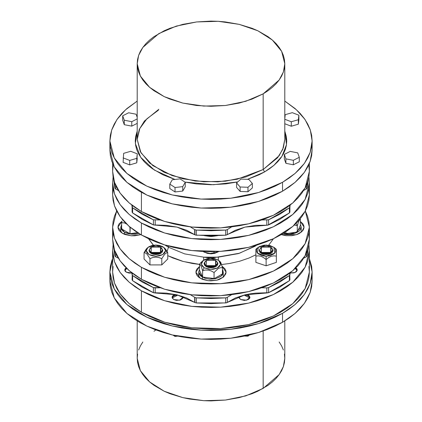 <?xml version="1.0" encoding="UTF-8"?>
<svg xmlns="http://www.w3.org/2000/svg" width="422" height="422" viewBox="0 0 422 422"><rect width="100%" height="100%" fill="white"/><g stroke="black" fill="none" stroke-linecap="round" stroke-linejoin="round"><path stroke-width="0.63" d="M239.121 297.958L240.445 296.112L239.121 297.958M181.555 296.112L182.879 297.958L181.555 296.112M218.385 260.268L218.269 257.151L203.731 257.151L184.667 253.902L168.483 247.239L165.028 245.066L168.483 247.239L168.483 246.068L168.483 247.239L167.08 251.491L168.483 247.239L184.667 253.902L203.731 257.151L203.62 260.168L203.731 257.151L209.148 257.9L212.778 257.911L239.606 253.226L256.972 245.066M200.223 264.51L183.243 261.466L168.304 255.901M158.82 109.272L144.414 121.035L139.265 129.412L137.208 139.397L140.384 151.762L149.646 163.066L164.19 172.329L182.763 178.754L203.768 181.792L225.395 181.18L245.783 176.966L263.18 169.523L263.18 93.826L245.783 101.275L225.395 105.489L203.768 106.101L182.763 103.063L164.19 96.638L149.646 87.37L140.384 76.071L137.208 63.701L138.627 55.393L142.826 47.401L158.82 33.581L176.217 26.132L196.605 21.918L218.232 21.306L239.237 24.344L257.81 30.769L272.354 40.032L281.616 51.336L284.792 63.701L283.373 72.014L279.174 80.006L263.18 93.826L263.18 169.523L277.586 157.754L282.735 149.383L284.792 139.397L284.792 63.701L284.433 59.528L283.373 55.393L281.616 51.336L279.174 47.401L276.078 43.619L272.354 40.032L268.044 36.677L257.81 30.769L251.997 28.279L239.237 24.344L225.395 21.918L218.232 21.306L211 21.1L196.605 21.918L182.763 24.344L170.003 28.279L164.19 30.769L153.956 36.677L149.646 40.032L145.922 43.619L142.826 47.401L140.384 51.336L138.627 55.393L137.567 59.528L137.208 63.701L137.567 67.879L138.627 72.014L140.384 76.071L142.826 80.006L145.922 83.788L149.646 87.37L153.956 90.73L164.19 96.638L170.003 99.128L182.763 103.063L196.605 105.489L211 106.307L225.395 105.489L239.237 103.063L251.997 99.128L263.18 93.826L268.044 90.73L272.354 87.37L276.078 83.788L279.174 80.006L281.616 76.071L283.373 72.014L284.433 67.879L284.792 63.701M264.568 171.928L263.18 169.523L264.568 171.928L259.061 174.813L247.461 179.345L264.568 171.928L273.952 165.34L281.97 156.304L286.491 144.683L284.792 131.1L286.396 136.717L286.76 141.001L286.396 145.289L285.304 149.536L283.494 153.698L280.994 157.738L277.813 161.621L273.989 165.303L269.563 168.753L264.568 171.928M282.503 191.208L282.503 182.283L258.67 192.49L230.728 198.261L201.088 199.105L172.303 194.938L146.851 186.134L126.922 173.437L114.235 157.949L109.878 141.001L111.666 130.076L116.957 119.542L125.577 109.762L137.208 101.085L126.922 108.565L121.821 113.481L117.574 118.661L114.235 124.057L111.819 129.612L110.364 135.277L109.878 141.001L110.364 146.724L111.819 152.389L114.235 157.949L117.574 163.346L121.821 168.526L126.922 173.437L132.83 178.042L139.497 182.283L146.851 186.134L154.821 189.547L163.33 192.49L172.303 194.938L181.645 196.868L191.272 198.261L201.088 199.105L211 199.384L220.912 199.105L230.728 198.261L240.355 196.868L249.697 194.938L258.67 192.49L267.179 189.547L275.149 186.134L282.503 182.283L289.17 178.042L295.078 173.437L300.179 168.526L304.426 163.346L307.765 157.949L310.181 152.389L311.636 146.724L312.122 141.001L311.636 135.277L310.181 129.612L307.765 124.057L304.426 118.661L300.179 113.481L295.078 108.565L284.792 101.085L296.423 109.762L305.043 119.542L310.334 130.076L312.122 141.001L310.181 152.389L304.426 163.346L295.078 173.437L282.503 182.283L282.503 191.208L295.078 182.362L304.426 172.271L310.181 161.32L312.122 149.926L311.636 155.649L310.181 161.32L307.765 166.875L304.426 172.271L300.179 177.451L295.078 182.362L289.17 186.967L282.503 191.208L275.149 195.059L267.179 198.472L258.67 201.415L249.697 203.868L240.355 205.794L230.728 207.186L220.912 208.03L211 208.31L201.088 208.03L191.272 207.186L181.645 205.794L172.303 203.868L163.33 201.415L154.821 198.472L146.851 195.059L139.497 191.208L132.83 186.967L126.922 182.362L121.821 177.451L117.574 172.271L114.235 166.875L111.819 161.32L110.364 155.649L109.878 149.926L114.235 166.875L126.922 182.362L146.851 195.059L172.303 203.868L201.088 208.03L230.728 207.186L258.67 201.415L282.503 191.208M110.174 145.463L109.878 149.926L109.878 141.001M263.18 388.419L263.18 331.006L263.18 388.419L279.174 374.599L283.373 366.607L284.792 358.299L284.433 362.472L283.373 366.607L281.616 370.664L279.174 374.599L276.078 378.381L272.354 381.968L268.044 385.323L257.81 391.231L251.997 393.721L239.237 397.656L225.395 400.082L211 400.9L203.768 400.694L189.578 399.064L182.763 397.656L170.003 393.721L164.19 391.231L153.956 385.323L149.646 381.968L145.922 378.381L142.826 374.599L140.384 370.664L138.627 366.607L137.567 362.472L137.208 358.299L140.384 370.664L149.646 381.968L164.19 391.231L182.763 397.656L203.768 400.694L225.395 400.082L245.783 395.868L263.18 388.419M282.503 322.281L282.503 313.356L258.67 323.558L230.728 329.334L201.088 330.173L172.303 326.011L146.851 317.202L126.922 304.505L114.235 289.017L109.878 272.074L112.611 258.591L111.819 260.68L110.364 266.351L109.878 272.074L110.364 277.792L111.819 283.463L114.235 289.017L117.574 294.414L121.821 299.594L126.922 304.505L132.83 309.11L139.497 313.356L146.851 317.202L154.821 320.614L163.33 323.558L172.303 326.011L181.645 327.941L191.272 329.334L201.088 330.173L211 330.452L220.912 330.173L230.728 329.334L240.355 327.941L249.697 326.011L258.67 323.558L267.179 320.614L275.149 317.202L282.503 313.356L289.17 309.11L295.078 304.505L300.179 299.594L304.426 294.414L307.765 289.017L310.181 283.463L311.636 277.792L312.122 272.074L311.636 266.351L309.389 258.591L312.122 272.074L310.181 283.463L304.426 294.414L295.078 304.505L282.503 313.356L282.503 322.281L275.149 326.127L267.179 329.54L258.67 332.489L249.697 334.936L240.355 336.867L230.728 338.259L220.912 339.098L211 339.378L201.088 339.098L191.272 338.259L181.645 336.867L172.303 334.936L163.33 332.489L154.821 329.54L146.851 326.127L139.497 322.281L132.83 318.035L126.922 313.435L121.821 308.519L117.574 303.339L114.235 297.943L111.819 292.388L110.364 286.723L109.878 280.999L114.235 297.943L126.922 313.435L146.851 326.127L172.303 334.936L201.088 339.098L230.728 338.259L258.67 332.489L282.503 322.281L295.078 313.435L304.426 303.339L310.181 292.388L312.122 280.999L311.636 286.723L310.181 292.388L307.765 297.943L304.426 303.339L300.179 308.519L295.078 313.435L289.17 318.035L282.503 322.281M110.174 276.537L109.878 280.999L109.878 272.074M151.055 252.857L151.287 247.144L160.481 247.144L162.718 250.067L158.498 253.712L151.055 252.857L149.05 250.067L151.171 247.213L151.055 253.4L151.055 252.857L160.713 252.857L160.713 247.281L157.153 246.116L153.397 246.332L150.475 247.714L149.377 249.803L149.873 251.238L152.268 252.926L155.887 253.559L158.371 253.269L161.294 251.887L162.264 250.536L161.895 248.363L160.481 247.144L160.481 252.456L151.287 252.456L151.055 252.857M206.168 266.039L206.4 260.327L215.6 260.327L217.831 263.249L213.616 266.894L206.168 266.039L204.169 263.249L206.289 260.395L206.168 266.577L206.168 266.039L215.832 266.039L215.832 260.458L212.271 259.298L208.51 259.514L206.4 260.327L204.623 262.247L204.992 264.42L206.4 265.638L209.729 266.667L212.271 266.667L215.6 265.638L217.377 263.713L217.377 262.247L215.6 260.327L215.6 265.638L206.4 265.638L206.168 266.039M261.287 252.857L261.519 247.144L270.713 247.144L272.95 250.067L268.73 253.712L261.287 252.857L259.282 250.067L261.403 247.213L261.287 253.4L261.287 252.857L270.945 252.857L270.945 247.281L267.384 246.116L263.629 246.332L260.706 247.714L259.609 249.803L260.105 251.238L262.5 252.926L266.113 253.559L268.603 253.269L271.525 251.887L272.496 250.536L272.127 248.363L270.713 247.144L270.713 252.456L261.519 252.456L261.287 252.857M129.992 227.479L130.261 227.305L129.992 233.756L121.626 228.924L121.626 222.647L124.701 222.995L126.6 224.04L124.701 222.995L121.626 222.647L121.626 228.924L129.992 233.756L129.992 227.479L129.016 226.303L129.992 227.479M128.773 226.039L129.016 226.303L128.773 226.039M121.984 221.26L121.626 222.647L121.984 221.26M122.464 219.625L122.359 219.962L122.464 219.625M162.718 250.61L162.196 252.119L160.713 253.4L158.498 254.255L155.887 254.556L153.27 254.255L151.055 253.4L149.573 252.119L149.05 250.61L151.055 253.4L158.498 254.255L162.718 250.61L162.718 250.067M148.069 247.308L146.234 249.091L144.05 252.699L144.05 258.976L149.968 264.895L144.05 258.976L144.05 252.699L145.458 253.01L146.998 254.107L149.968 258.617L149.968 264.895L161.8 264.895L149.968 264.895L149.968 258.617L152.785 257.52L155.871 257.077L158.962 257.515L161.8 258.617L161.8 264.895L167.719 258.976L161.8 264.895L161.8 258.617L164.754 254.123L166.3 253.015L167.719 252.699L167.719 258.976L167.719 252.699L165.566 250.61L162.734 254.561L155.887 256.201L149.035 254.561L146.202 250.61L144.05 252.699L145.458 253.01L146.998 254.107L149.968 258.617L152.785 257.52L155.871 257.077L158.962 257.515L161.8 258.617L164.754 254.123L166.3 253.015L167.719 252.699L165.551 249.112L163.984 247.54M217.831 263.787L217.314 265.301L215.832 266.577L213.616 267.432L211 267.733L208.384 267.432L206.168 266.577L204.686 265.301L204.169 263.787L206.168 266.577L213.616 267.432L217.831 263.787L217.831 263.249M218.796 260.474L214.708 258.623L211 258.201L207.292 258.623L204.153 259.836L202.054 261.651L201.315 263.787L202.054 265.929L204.153 267.743L201.341 264.209L203.204 260.474L210.272 258.211L217.847 259.836L219.946 261.651L220.685 263.787L219.946 265.929L217.847 267.743L216.38 268.439L212.888 269.273L209.112 269.273L204.153 267.743L202.634 270.713L201.099 265.86L199.569 264.114L201.568 261.856L199.569 264.114L199.569 270.391L202.634 276.99L199.569 270.391L199.569 264.114L201.099 265.86L202.634 270.713L202.634 276.99L214.065 278.757L202.634 276.99L202.634 270.713L205.35 270.038L208.331 270.054L211.322 270.956L214.065 272.48L214.065 278.757L222.431 273.925L214.065 278.757L214.065 272.48L218.243 268.524L220.426 267.706L222.431 267.648L222.431 273.925L222.431 267.648L222.072 266.271L220.5 262.057L218.812 260.485L220.622 264.42L217.314 268.028L210.636 269.378L204.153 267.743L202.634 270.713L205.35 270.038L208.331 270.054L211.322 270.956L214.065 272.48L218.243 268.524L220.426 267.706L222.431 267.648L220.901 262.816L219.73 261.213M272.95 250.61L272.427 252.119L270.945 253.4L268.73 254.255L266.113 254.556L263.502 254.255L261.287 253.4L259.804 252.119L259.282 250.61L261.287 253.4L268.73 254.255L272.95 250.61L272.95 250.067M258.301 247.308L255.869 249.286L255.869 262.394L266.113 265.807L255.869 262.394L255.869 256.117L258.306 255.832L260.981 256.275L263.655 257.61L266.113 259.535L266.113 265.807L276.363 262.394L276.363 256.117L276.363 262.394L266.113 265.807L266.113 256.201L257.473 253.131L258.322 247.292L266.113 245.018L273.91 247.292L274.759 253.131L266.113 256.201L266.113 259.535L268.556 257.626L271.225 256.286L273.904 255.832L276.363 256.117L276.363 249.286L273.931 247.308M300.374 219.113L300.374 225.39L297.315 231.989L285.884 233.756L284.212 232.791L285.884 233.756L285.884 231.689L285.884 233.756L297.315 231.989L297.315 225.712L298.839 220.875L300.374 219.113L300.374 225.39L297.315 231.989L297.315 225.712L298.839 220.875L300.374 219.113M296.102 223.349L297.315 225.712L296.102 223.349M222.067 266.235L226.087 272.158L223.544 276.996L216.771 280.203L208.057 280.699L200.334 278.314L198.219 276.785L196.752 275.017L196.003 273.108L196.014 271.151L196.784 269.241L199.569 266.472L195.913 272.158L200.334 278.314L202.618 279.401L208.057 280.699L211 280.867L216.771 280.203L219.382 279.401L223.544 276.996L225.796 273.857L226.087 272.158L225.796 270.46L224.937 268.825L222.067 266.235M300.374 221.471L304.03 227.157L301.983 231.541L296.392 234.732L281.216 234.637L286 235.698L291.887 235.698L297.325 234.4L299.615 233.313L302.885 230.491L303.74 228.856L304.03 227.157L303.74 225.459L302.885 223.824L300.374 221.471M140.784 234.637L131.195 235.798L122.385 233.313L119.115 230.491L118.26 228.856L117.97 227.157L118.26 225.459L119.115 223.824L121.99 221.233L117.97 227.157L122.385 233.313L125.039 234.537L131.406 235.814L134.803 235.808L140.784 234.637M113.085 233.551L112.611 239.116L114.504 250.199L120.101 260.854L129.195 270.676L141.428 279.285L141.428 267.321L129.195 258.712L120.101 248.896L114.504 238.24L112.611 227.157L116.678 211L114.504 216.075L113.085 221.587L112.611 227.157L113.085 232.722L114.504 238.24L116.847 243.647L120.101 248.896L124.232 253.933L129.195 258.712L134.945 263.191L141.428 267.321L148.581 271.066L156.34 274.384L164.622 277.254L173.347 279.638L182.441 281.516L191.804 282.867L201.357 283.684L211 283.959L220.643 283.684L230.196 282.867L239.559 281.516L248.653 279.638L257.378 277.254L265.66 274.384L273.419 271.066L280.572 267.321L287.055 263.191L292.805 258.712L297.768 253.933L301.899 248.896L305.153 243.647L307.496 238.24L308.915 232.722L309.389 227.157L308.915 221.587L307.496 216.075L305.322 211L309.389 227.157L305.153 243.647L292.805 258.712L273.419 271.066L248.653 279.638L220.643 283.684L191.804 282.867L164.622 277.254L141.428 267.321L141.428 279.285L164.622 289.212L191.804 294.83L220.643 295.648L248.653 291.597L273.419 283.025L292.805 270.676L305.153 255.605L309.389 239.116L308.915 233.551M131.775 272.992L126.336 272.206L129.132 273.066L131.775 272.992M182.837 296.539L183 297.299L179.624 300.216L173.669 299.53L176.465 300.395L180.569 299.921L182.584 298.507L182.837 296.539M248.331 295.068L249.935 297.299L246.559 300.216L240.603 299.53L244.47 300.453L248.331 299.53L249.518 298.507L249.935 297.299L249.012 295.542L246.791 294.44L248.331 295.068L248.331 296.012L248.331 295.068M295.864 267.859L297.267 269.974L295.062 272.507L290.225 272.992L293.891 272.886L296.344 271.726L297.267 269.974L296.851 268.767L295.864 267.859M295.664 268.687L295.664 268.054L295.664 268.687M141.428 312.238L141.428 290.816L129.195 282.207L120.101 272.385L114.504 261.73L112.611 250.647L113.122 244.881L112.611 250.647L113.085 256.217L114.504 261.73L116.847 267.137L120.101 272.385L124.232 277.428L129.195 282.207L134.945 286.686L141.428 290.816L141.428 312.238L164.622 322.171L191.804 327.783L220.643 328.601L248.653 324.55L273.419 315.983L292.805 303.629L305.153 288.564L309.389 272.074L308.915 277.639L307.496 283.151L305.153 288.564L301.899 293.812L297.768 298.85L292.805 303.629L287.055 308.107L280.572 312.238L273.419 315.983L265.66 319.301L257.378 322.171L248.653 324.55L239.559 326.428L230.196 327.783L220.643 328.601L211 328.875L201.357 328.601L191.804 327.783L182.441 326.428L173.347 324.55L164.622 322.171L156.34 319.301L148.581 315.983L141.428 312.238L134.945 308.107L129.195 303.629L124.232 298.85L120.101 293.812L116.847 288.564L114.504 283.151L113.085 277.639L112.611 272.074L114.504 283.151L120.101 293.812L129.195 303.629L141.428 312.238M289.914 279.781L289.402 280.699L279.797 287.155L268.614 292.704L255.706 293.137L250.267 293.802L245.013 294.841L235.36 298.001L226.609 302.78L211 303.608L196.299 302.964L196.299 297.858L194.837 297.431L194.837 302.537L196.299 302.964L194.837 302.537L186.64 298.001L176.987 294.841L166.294 293.137L153.386 292.704L142.203 287.155L132.598 280.699L132.086 279.781M124.395 234.289L124.395 232.153L120.813 227.157L121.626 224.625L120.813 227.157L121.336 229.209L122.876 231.082L125.287 232.622L128.367 233.688L131.854 234.189L135.441 234.089L138.764 233.408L131.221 234.147L124.395 232.153L124.395 234.289M202.344 279.29L202.344 277.154L198.757 272.158L199.569 269.626L198.815 271.462L198.815 272.849L199.284 274.21L200.819 276.083L205.229 278.393L209.797 279.19L215.684 278.689L220.463 276.642L221.798 275.492L223.011 273.535L223.011 270.776L222.431 269.626L223.243 272.158L221.181 276.083L215.684 278.689L202.344 277.154L202.344 279.29M203.119 251.465L204.153 252.166L203.283 251.475L204.153 252.166L211.728 253.791L218.881 251.465M112.611 182.884L113.122 177.119L112.611 182.884L113.085 188.449L114.504 193.967L116.847 199.374L120.101 204.623L124.232 209.66L129.195 214.439L134.945 218.918L141.428 223.048L129.195 214.439L120.101 204.623L114.504 193.967L112.611 182.884L112.611 194.843L114.504 205.925L120.101 216.581L129.195 226.403L141.428 235.012L141.428 223.048L148.581 226.793L156.34 230.111L164.622 232.981L173.347 235.365L182.441 237.243L191.804 238.594L201.357 239.411L211 239.685L220.643 239.411L230.196 238.594L239.559 237.243L248.653 235.365L257.378 232.981L265.66 230.111L273.419 226.793L280.572 223.048L287.055 218.918L292.805 214.439L297.768 209.66L301.899 204.623L305.153 199.374L307.496 193.967L308.915 188.449L309.389 182.884L308.878 177.119L309.389 182.884L305.153 199.374L292.805 214.439L273.419 226.793L248.653 235.365L220.643 239.411L191.804 238.594L164.622 232.981L141.428 223.048L141.428 235.012L164.622 244.939L191.804 250.557L220.643 251.375L248.653 247.324L273.419 238.752L292.805 226.403L305.153 211.332L309.389 194.843L308.915 200.413L307.496 205.925L305.153 211.332L301.899 216.581L297.768 221.619L292.805 226.403L287.055 230.881L280.572 235.012L273.419 238.752L265.66 242.075L257.378 244.939L248.653 247.324L239.559 249.202L230.196 250.557L220.643 251.375L211 251.649L201.357 251.375L191.804 250.557L182.441 249.202L173.347 247.324L164.622 244.939L156.34 242.075L148.581 238.752L141.428 235.012L134.945 230.881L129.195 226.403L124.232 221.619L120.101 216.581L116.847 211.332L114.504 205.925L113.085 200.413L112.611 194.843L113.085 189.278M113.085 165.783L112.611 171.353L113.085 176.918L114.504 182.431L116.847 187.837L120.101 193.086L124.232 198.129L129.195 202.908L134.945 207.387L141.428 211.517L141.428 192.295L141.428 211.517L164.622 221.45L191.804 227.062L220.643 227.88L248.653 223.829L273.419 215.262L292.805 202.908L305.153 187.837L309.389 171.353L308.915 165.783M132.102 211.881L132.598 212.931L132.598 207.824L142.203 214.286L153.386 219.83L132.598 207.824L132.086 206.928L132.276 205.419L132.598 212.931L153.386 224.937L166.294 225.369L176.987 227.078L186.64 230.238L194.663 234.658L194.663 229.552L190.306 226.883L194.663 229.552L194.837 234.769L194.663 229.552L196.299 230.09L211 230.739L225.701 230.09L227.337 229.552L231.694 226.883L227.337 229.552L225.701 230.09L196.299 230.09L196.299 235.196L225.701 235.196L225.701 230.09L225.701 235.196L227.337 234.658L235.36 230.238L245.013 227.078L255.706 225.369L267.748 225.174L289.402 212.931L289.724 205.419L289.914 206.928L289.402 207.824L268.614 219.83L279.797 214.286L289.402 207.824L289.402 212.931L289.898 211.881M291.312 126.225L284.792 123.73L291.312 126.225L291.312 121.763L291.312 126.225L298.375 124.195L291.312 126.225M298.86 119.653L298.375 124.195L298.375 119.732L298.375 124.195L298.86 115.19L298.86 119.653M252.34 187.932L247.983 191.73L240.107 191.446L236.594 187.368L236.594 182.905L236.594 187.368L240.107 191.446L240.107 186.983L240.107 191.446L247.983 191.73L247.983 187.268L247.983 191.73L252.34 187.932L252.34 183.47L252.34 187.932M137.266 158.297L136.775 162.845L129.712 164.87L123.14 162.354L123.625 153.344L130.688 151.313L137.266 153.835L136.775 158.377L129.712 160.407L123.14 157.891L129.712 160.407L136.775 158.377L136.775 162.845L129.712 164.87L129.712 160.407L129.712 164.87L123.14 162.354L123.625 153.344L130.688 151.313L137.266 153.835L136.775 162.845L137.266 158.297M237.713 181.935L225.781 183.902L211 184.741L196.219 183.902L184.941 182.072L213.39 184.72L237.713 181.935M174.935 179.466L162.939 174.813L152.437 168.753L148.011 165.303L144.187 161.621L141.006 157.738L138.506 153.698L136.696 149.536L135.604 145.289L135.24 141.001L135.604 136.717L137.208 131.1L135.372 143.58L140.684 157.279L154.357 170.045L174.935 179.466M185.263 186.746L182.752 191.066L175.024 191.968L169.797 188.555L169.797 184.092L169.797 188.555L175.024 191.968L175.024 187.505L175.024 191.968L182.752 191.066L182.752 186.603L182.752 191.066L185.263 186.746L185.263 182.283L180.041 178.87L172.308 179.772L169.797 184.092L175.024 187.505L182.752 186.603L185.263 182.283L185.263 186.746M285.884 163.34L284.317 158.878L284.317 154.415L284.317 158.878L285.884 163.34L285.884 158.878L285.884 163.34L293.364 164.791L285.884 163.34M299.277 161.774L293.364 164.791L293.364 160.328L293.364 164.791L299.277 161.774L299.277 157.311L299.277 161.774M137.208 123.372L131.769 126.146L124.29 124.696L122.723 120.233L122.723 115.765L122.723 120.233L124.29 124.696L124.29 120.233L124.29 124.696L131.769 126.146L131.769 121.678L137.208 118.904L131.769 121.678L131.769 126.146L137.208 123.372M308.915 189.278L309.389 194.843L309.389 182.884M132.086 206.928L132.086 212.034L132.598 212.931L142.203 219.387L153.386 224.937L176.987 227.078L195.507 235.054L211 235.84L225.701 235.196L245.013 227.078L266.794 225.221L266.794 220.115L266.794 225.221L268.614 224.937L268.614 219.83L261.825 219.989L268.614 219.83L268.614 224.937L279.797 219.387L289.402 212.931L289.914 212.034L289.914 206.928M153.386 219.83L160.175 219.989L153.386 219.83L153.386 224.937L153.386 219.83M114.821 188.159L114.821 183.322L114.821 188.159L115.755 189.103L118.313 190.406L115.755 189.103L115.755 185.596L115.755 189.103L114.821 188.159L113.703 179.798L114.821 188.159M307.179 183.322L307.179 188.159L308.297 179.798L307.179 188.159L307.179 183.322M290.157 205.482L289.893 206.727M303.687 190.406L306.245 189.103L307.179 188.159L306.245 189.103L303.687 190.406M132.107 206.727L131.843 205.482M306.245 185.596L306.245 189.103L306.245 185.596M227.337 234.658L227.337 229.552L227.337 234.658M155.206 225.221L155.206 220.115L155.206 225.221M196.299 230.09L194.837 229.663L194.837 234.769L196.299 235.196L196.299 230.09M112.611 163.409L112.611 171.353L114.504 182.431L120.101 193.086L129.195 202.908L141.428 211.517L148.581 215.262L156.34 218.58L164.622 221.45L173.347 223.829L182.441 225.707L191.804 227.062L201.357 227.88L211 228.154L220.643 227.88L230.196 227.062L239.559 225.707L248.653 223.829L257.378 221.45L265.66 218.58L273.419 215.262L280.572 211.517L287.055 207.387L292.805 202.908L297.768 198.129L301.899 193.086L305.153 187.837L307.496 182.431L308.915 176.918L309.389 171.353L309.389 163.409M204.385 235.713L211 236.594L217.615 235.713L204.385 235.713M218.849 251.465L217.14 252.372L215.041 252.767L214.065 252.72L214.065 251.623L214.065 252.72L209.845 253.495L206.817 253.026L203.473 251.48L206.817 253.026L209.845 253.495L216.064 252.667L218.849 251.465M271.019 239.854L273.118 238.894L271.019 239.854M203.188 251.517L207.292 253.379L211 253.807L214.708 253.379L218.812 251.517M148.882 238.894L150.981 239.854L148.882 238.894M273.451 238.741L268.656 245.214M255.869 254.782L249.075 257.99L239.722 261.202L229.584 263.476L221.561 264.531M199.569 264.446L192.416 263.476L182.278 261.202L172.925 257.99L167.719 255.611M153.344 245.214L148.549 238.741L154.267 246.163M137.488 232.596L129.992 233.756L137.488 232.596M283.236 233.408L286.559 234.089L290.146 234.189L293.633 233.688L296.713 232.622L299.124 231.082L300.664 229.209L301.187 227.157L300.664 225.105L301.187 227.157L295.273 233.208L283.236 233.408M308.297 247.561L307.179 255.927L306.245 256.866L303.687 258.169L306.245 256.866L307.179 255.927L308.297 247.561M289.893 274.495L290.157 273.245M131.843 273.245L132.107 274.495M118.313 258.169L115.755 256.866L114.821 255.927L113.703 247.561L114.821 255.927L114.821 251.09L114.821 255.927L115.755 256.866L115.755 253.358L115.755 256.866L118.313 258.169M289.914 274.696L289.402 275.592L289.402 280.699L289.914 279.802L289.724 273.187L289.898 274.543L289.402 275.592L279.797 282.049L268.614 287.598L268.614 292.704L289.402 280.699L289.402 275.592L268.614 287.598L266.794 287.883L266.794 292.989L245.013 294.841L227.337 302.426L227.337 297.32L231.694 294.651L227.337 297.32L225.701 297.858L211 298.502L196.299 297.858L196.299 302.964L225.701 302.964L225.701 297.858L196.299 297.858L194.663 297.32L194.663 302.426L176.987 294.841L155.206 292.989L155.206 287.883L160.175 287.757L153.386 287.598L142.203 282.049L132.598 275.592L132.598 280.699L153.386 292.704L153.386 287.598L132.598 275.592L132.102 274.543L132.276 273.187L132.086 279.802L132.598 280.699L132.598 275.592L132.086 274.696M307.179 251.09L307.179 255.927L307.179 251.09M266.794 287.883L261.825 287.757L266.794 287.883L266.794 292.989L268.614 292.704L268.614 287.598L266.794 287.883M194.663 297.32L190.306 294.651L194.663 297.32L194.837 302.537L194.663 297.32M306.245 253.358L306.245 256.866L306.245 253.358M155.206 292.989L155.206 287.883L153.386 287.598L153.386 292.704L155.206 292.989M227.337 302.426L227.337 297.32L225.701 297.858L225.701 302.964L227.337 302.426M308.878 244.881L309.389 250.647L308.915 256.217L307.496 261.73L305.153 267.137L301.899 272.385L297.768 277.428L292.805 282.207L287.055 286.686L280.572 290.816L273.419 294.561L265.66 297.879L257.378 300.744L248.653 303.128L239.559 305.006L230.196 306.361L220.643 307.179L211 307.453L201.357 307.179L191.804 306.361L182.441 305.006L173.347 303.128L164.622 300.744L156.34 297.879L148.581 294.561L141.428 290.816L164.622 300.744L191.804 306.361L220.643 307.179L248.653 303.128L273.419 294.561L292.805 282.207L305.153 267.137L309.389 250.647L308.878 244.881M126.136 267.859L125.149 268.767L124.733 269.974L125.149 271.177L126.336 272.206L124.733 269.974L126.136 267.859M175.209 294.44L172.988 295.542L172.171 296.682L172.171 297.916L173.669 299.53L172.065 297.299L175.209 294.44M239.163 296.539L239.105 297.916L240.603 299.53L239 297.299L239.163 296.539M112.611 227.157L112.611 239.116L113.085 244.686L114.504 250.199L116.847 255.605L120.101 260.854L124.232 265.892L129.195 270.676L134.945 275.155L141.428 279.285L148.581 283.025L156.34 286.348L164.622 289.212L173.347 291.597L182.441 293.475L191.804 294.83L201.357 295.648L211 295.922L220.643 295.648L230.196 294.83L239.559 293.475L248.653 291.597L257.378 289.212L265.66 286.348L273.419 283.025L280.572 279.285L287.055 275.155L292.805 270.676L297.768 265.892L301.899 260.854L305.153 255.605L307.496 250.199L308.915 244.686L309.389 239.116L309.389 227.157M294.371 225.005L297.315 225.712L294.371 225.005M257.072 248.268L255.869 249.286L255.869 256.117L258.306 255.832L260.981 256.275L263.655 257.61L266.113 259.535L268.556 257.626L271.225 256.286L273.904 255.832L276.363 256.117L276.363 249.286L275.17 248.278M266.113 256.201L262.41 255.774L258.064 253.717L256.618 251.702L256.618 249.518L257.167 248.468L259.266 246.654L264.225 245.124L269.822 245.446L274.168 247.503L275.065 248.468L275.798 250.61L275.613 251.702L274.168 253.717L269.822 255.774L266.113 256.201M147.014 248.194L144.05 252.699L146.202 250.61L148.09 247.292L155.887 245.018L163.678 247.292L165.566 250.61L167.719 252.699L165.551 249.112L163.699 247.308M146.202 250.61L146.935 248.468L149.035 246.654L152.178 245.446L155.887 245.018L159.59 245.446L162.734 246.654L164.833 248.468L165.566 250.61L164.833 252.746L162.734 254.561L159.59 255.774L155.887 256.201L152.178 255.774L149.035 254.561L146.935 252.746L146.202 250.61M112.611 250.647L112.611 272.074L113.085 266.504M308.915 266.504L309.389 272.074L309.389 250.647M137.208 320.915L137.208 358.299L137.567 354.121M138.627 349.986L140.384 345.929L142.826 341.994M153.956 331.27L155.908 329.957M279.174 341.994L281.616 345.929L283.373 349.986M284.433 354.121L284.792 358.299L284.792 320.915M137.208 63.701L137.208 139.397L140.937 152.764L152.896 165.656L172.165 175.621L195.217 181.012L217.836 181.813L237.159 179.234L263.18 169.523L279.174 155.697L283.373 147.705L284.792 139.397M218.38 260.168L218.269 257.151L238.53 253.553L255.368 246.121M185.263 182.283L182.752 186.603L175.024 187.505L169.797 184.092L172.308 179.772L180.041 178.87L185.263 182.283M248.827 179.392L240.951 179.107L236.594 182.905L240.107 186.983L247.983 187.268L252.34 183.47L248.827 179.392L252.34 183.47L247.983 187.268L240.107 186.983L236.594 182.905L240.951 179.107L248.827 179.392M290.231 151.398L284.317 154.415L285.884 158.878L293.364 160.328L299.277 157.311L297.71 152.848L290.231 151.398L297.71 152.848L299.277 157.311L293.364 160.328L285.884 158.878L284.317 154.415L290.231 151.398M285.225 114.7L284.792 118.724L285.225 114.7L292.288 112.669L285.225 114.7M284.792 119.268L291.312 121.763L298.375 119.732L298.86 115.19L292.288 112.669L298.86 115.19L298.375 119.732L291.312 121.763L284.792 119.268M137.208 117.321L136.116 114.204L128.636 112.753L122.723 115.765L124.29 120.233L131.769 121.678L124.29 120.233L122.723 115.765L128.636 112.753L136.116 114.204L137.208 117.321M124.854 270.629L126.758 268.461L125.25 269.647L124.854 270.629M175.024 335.559L175.024 336.429L177.673 336.118L175.024 336.429L175.024 335.559M172.988 335.1L175.024 336.429L172.988 335.1M247.983 335.337L247.983 336.186L249.318 335.026L247.983 336.186L247.983 335.337M244.581 336.065L247.983 336.186L244.581 336.065M172.187 297.958L177.91 295.068L175.483 295.3L173.743 295.97L172.582 296.972L172.187 297.958M244.09 295.068L249.813 297.958L249.418 296.972L248.257 295.97L246.517 295.3L244.09 295.068M295.242 268.461L297.146 270.629L296.75 269.647L295.242 268.461M151.055 247.281L151.287 247.144M206.168 260.458L206.4 260.327M261.287 247.281L261.519 247.144M149.05 250.61L149.05 250.067M204.169 263.787L204.169 263.249M259.282 250.61L259.282 250.067M120.813 232.242L120.813 227.157M198.757 277.243L198.757 272.158M286.332 139.919L286.332 136.369M223.243 277.243L223.243 272.158M301.187 232.242L301.187 227.157M202.655 260.901L203.188 260.485M270.945 247.281L270.713 247.144M215.832 260.458L215.6 260.327M160.713 247.281L160.481 247.144M312.122 280.999L312.122 272.074M312.122 149.926L312.122 141.001M137.208 139.397L139.761 128.573L146.946 118.751L158.414 110.174"/></g></svg>
